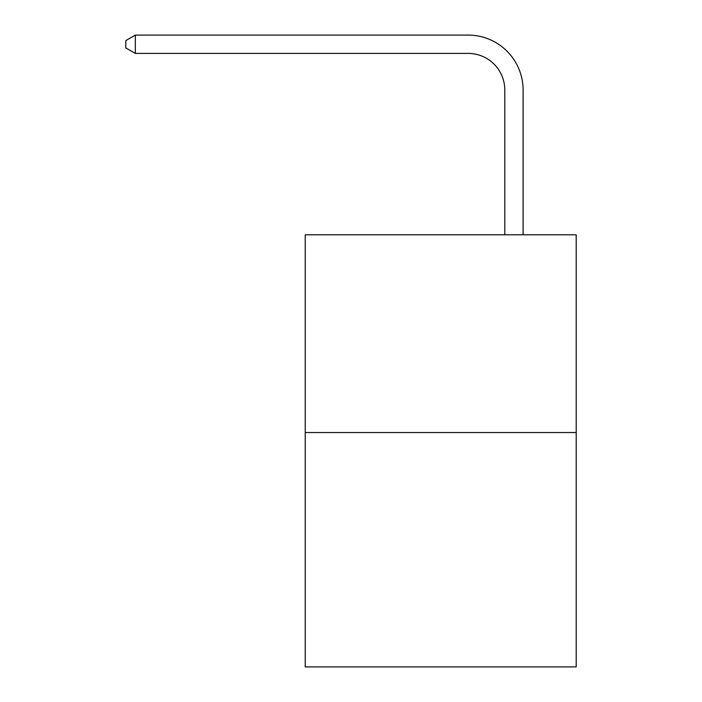 <?xml version="1.0" encoding="UTF-8"?>
<svg xmlns="http://www.w3.org/2000/svg" width="702" height="702" viewBox="0 0 702 702"><rect width="100%" height="100%" fill="white"/><g stroke="black" fill="none" stroke-linecap="round" stroke-linejoin="round"><path stroke-width="1.05" d="M576.202 432.546L576.202 234.81L305.23 234.81L305.23 666.9L576.202 666.9L576.202 432.546L305.23 432.546M504.791 234.81L504.791 90.023A36.618 36.618 0 0 0 468.173 53.405L135.319 53.405L125.798 47.92L125.798 40.593L135.319 35.1L468.173 35.1A54.923 54.923 0 0 1 523.104 90.023L523.104 234.81M504.791 90.023A36.618 36.618 0 0 0 468.173 53.405A36.618 36.618 0 0 1 504.791 90.023A36.618 36.618 0 0 0 468.173 53.405A36.618 36.618 0 0 1 504.791 90.023A36.618 36.618 0 0 0 468.173 53.405A36.618 36.618 0 0 1 504.791 90.023A36.618 36.618 0 0 0 468.173 53.405A36.618 36.618 0 0 1 504.791 90.023A36.618 36.618 0 0 0 468.173 53.405A36.618 36.618 0 0 1 504.791 90.023A36.618 36.618 0 0 0 468.173 53.405A36.618 36.618 0 0 1 504.791 90.023A36.618 36.618 0 0 0 468.173 53.405A36.618 36.618 0 0 1 504.791 90.023A36.618 36.618 0 0 0 468.173 53.405A36.618 36.618 0 0 1 504.791 90.023A36.618 36.618 0 0 0 468.173 53.405A36.618 36.618 0 0 1 504.791 90.023A36.618 36.618 0 0 0 468.173 53.405A36.618 36.618 0 0 1 504.791 90.023A36.618 36.618 0 0 0 468.173 53.405A36.618 36.618 0 0 1 504.791 90.023A36.618 36.618 0 0 0 468.173 53.405A36.618 36.618 0 0 1 504.791 90.023M135.319 35.1L468.173 35.1L135.319 35.1L468.173 35.1L135.319 35.1L468.173 35.1L135.319 35.1L468.173 35.1L135.319 35.1L468.173 35.1L135.319 35.1L468.173 35.1L135.319 35.1L468.173 35.1L135.319 35.1L468.173 35.1L135.319 35.1L468.173 35.1L135.319 35.1L468.173 35.1L135.319 35.1L468.173 35.1L135.319 35.1L468.173 35.1L135.319 35.1L135.319 53.405"/></g></svg>
